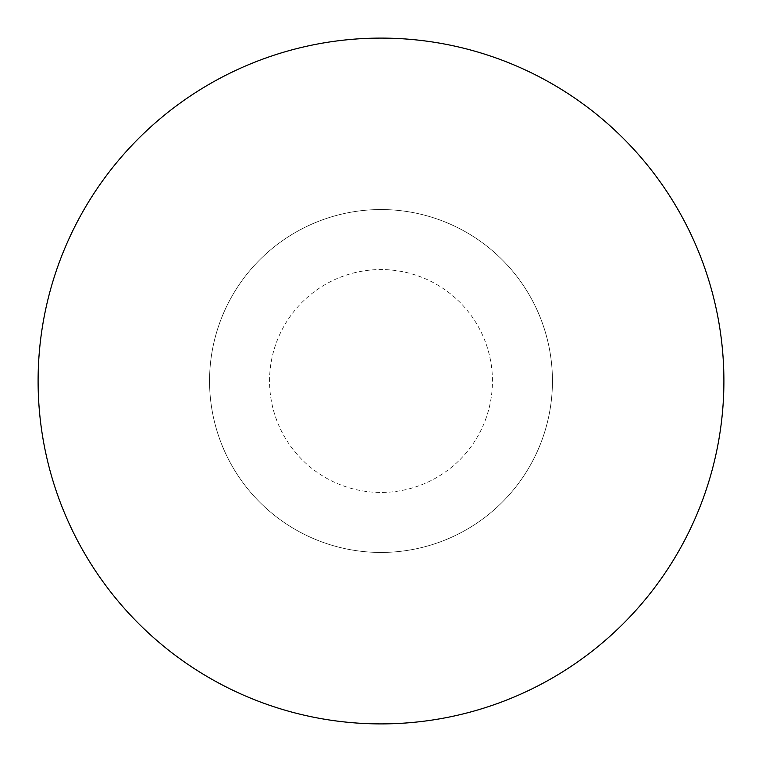 <?xml version="1.0" encoding="UTF-8"?>
<svg xmlns="http://www.w3.org/2000/svg" width="762" height="762" viewBox="0 0 762 762"><rect width="100%" height="100%" fill="white"/><g stroke="black" fill="none" stroke-linecap="round" stroke-linejoin="round"><path stroke-width="0.57" stroke-dasharray="3.81 2.86" d="M723.9 381A342.9 342.9 0 0 0 381 38.1A342.9 342.9 0 0 0 38.1 381A342.9 342.9 0 0 0 381 723.9A342.9 342.9 0 0 0 723.9 381M552.45 381A171.45 171.45 0 0 0 381 209.55A171.45 171.45 0 0 0 209.55 381A171.45 171.45 0 0 0 381 552.45A171.45 171.45 0 0 0 552.45 381A171.45 171.45 0 0 0 381 209.55A171.45 171.45 0 0 0 209.55 381A171.45 171.45 0 0 0 381 552.45A171.45 171.45 0 0 0 552.45 381M492.442 381A111.442 111.442 0 0 0 381 269.558A111.442 111.442 0 0 0 269.558 381A111.442 111.442 0 0 0 381 492.442A111.442 111.442 0 0 0 492.442 381A111.442 111.442 0 0 0 381 269.558A111.442 111.442 0 0 0 269.558 381A111.442 111.442 0 0 0 381 492.442A111.442 111.442 0 0 0 492.442 381"/><path stroke-width="1.14" d="M723.9 381A342.9 342.9 0 0 0 381 38.1A342.9 342.9 0 0 0 38.1 381A342.9 342.9 0 0 0 381 723.9A342.9 342.9 0 0 0 723.9 381"/></g></svg>
